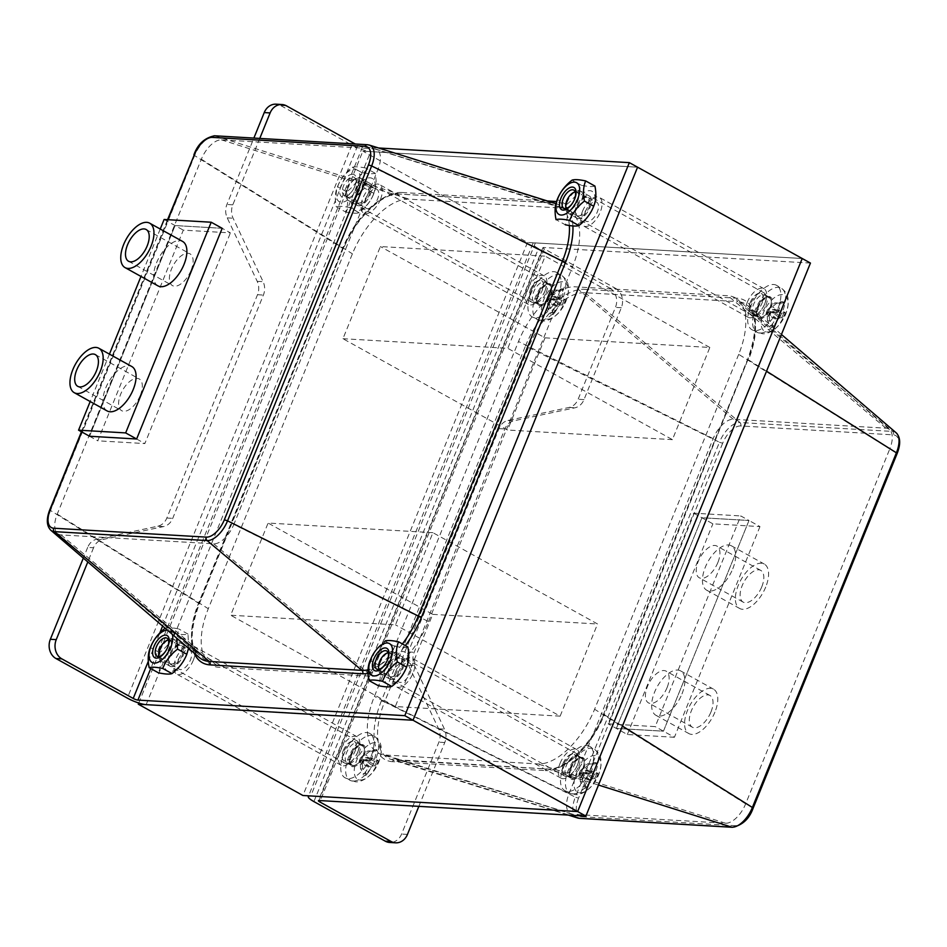 <?xml version="1.0" encoding="UTF-8"?>
<svg xmlns="http://www.w3.org/2000/svg" width="947" height="947" viewBox="0 0 947 947"><rect width="100%" height="100%" fill="white"/><g stroke="black" fill="none" stroke-linecap="round" stroke-linejoin="round"><path stroke-width="0.71" stroke-dasharray="4.74 3.55" d="M357.942 751.539A16.324 8.203 119 0 1 341.204 765.294A16.324 8.203 119 0 1 341.95 747.041A16.324 8.203 119 0 1 357.043 736.742A16.324 8.203 119 0 1 357.942 751.539M193.318 660.225A16.324 8.203 -61 0 0 192.407 645.44A16.324 8.203 -61 0 0 177.314 655.738A16.324 8.203 -61 0 0 176.568 673.992A16.324 8.203 -61 0 0 193.318 660.225M545.081 290.67A16.324 8.203 119 0 1 528.343 304.425A16.324 8.203 119 0 1 529.089 286.172A16.324 8.203 119 0 1 544.182 275.873A16.324 8.203 119 0 1 545.081 290.67M380.457 199.355A16.324 8.203 -61 0 0 379.546 184.57A16.324 8.203 -61 0 0 364.453 194.869A16.324 8.203 -61 0 0 363.707 213.122A16.324 8.203 -61 0 0 380.457 199.355M560.056 763.341A16.324 8.203 119 0 1 576.806 749.574A16.324 8.203 119 0 1 576.06 767.828A16.324 8.203 119 0 1 560.967 778.138A16.324 8.203 119 0 1 560.056 763.341M395.432 672.027A16.324 8.203 -61 0 0 396.343 686.824A16.324 8.203 -61 0 0 411.424 676.525A16.324 8.203 -61 0 0 412.182 658.272A16.324 8.203 -61 0 0 395.432 672.027M747.195 302.472A16.324 8.203 119 0 1 763.945 288.705A16.324 8.203 119 0 1 763.199 306.958A16.324 8.203 119 0 1 748.106 317.269A16.324 8.203 119 0 1 747.195 302.472M582.571 211.157A16.324 8.203 -61 0 0 583.482 225.954A16.324 8.203 -61 0 0 598.563 215.656A16.324 8.203 -61 0 0 599.321 197.402A16.324 8.203 -61 0 0 582.571 211.157M432.933 532.688L268.096 523.052L230.677 615.23L395.503 624.854L432.933 532.688L597.557 623.99L560.127 716.157L395.503 624.854M560.127 716.157L395.301 706.533L432.732 614.366L268.096 523.052M432.732 614.366L597.557 623.99M395.301 706.533L230.677 615.23M342.956 338.706L507.781 348.33L545.212 256.163L380.386 246.54L342.956 338.706L507.592 430.021L545.01 337.842L380.386 246.54M545.01 337.842L709.836 347.466L672.417 439.645L507.781 348.33M672.417 439.645L507.592 430.021M709.836 347.466L545.212 256.163M138.783 703.017L362.867 151.153L637.58 167.193L370.715 151.615A14.513 2.948 22.1 0 1 351.893 145.069L280.561 105.496A14.513 12.204 -86.7 0 0 276.05 104.182M418.846 806.359L444.77 742.519A14.513 12.204 93.3 0 0 444.474 729.131L414.478 665.67A14.513 12.204 -86.7 0 1 414.182 652.282L504.858 428.979A14.513 12.204 -86.7 0 1 513.913 420.788L574.947 407.802A14.513 12.204 93.3 0 0 584.015 399.61L621.327 307.716A14.513 12.204 93.3 0 0 615.704 288.456L609.809 288.113L538.476 248.552A14.513 2.948 22.1 0 1 532.877 243.545A14.513 2.948 22.1 0 1 535.351 242.917L802.216 258.507L527.503 242.456L362.867 151.153M527.503 242.456L302.933 795.504M609.809 288.113A14.513 12.204 -86.7 0 1 615.443 307.373L578.12 399.267A14.513 12.204 -86.7 0 1 569.064 407.459L508.03 420.444A14.513 12.204 93.3 0 0 498.962 428.636L408.287 651.938A14.513 12.204 93.3 0 0 408.595 665.327L438.591 728.788A14.513 12.204 -86.7 0 1 438.887 742.176L401.575 834.07A14.513 12.204 -86.7 0 1 389.75 842.475M810.443 263.065L543.578 247.487A3.634 0.734 -157.9 0 0 542.962 247.641A3.634 0.734 -157.9 0 0 544.359 248.895L615.704 288.456M693.666 513.179L712.878 523.833L759.968 526.579L748.994 520.495L663.445 731.179L616.355 728.432L701.905 517.749L748.994 520.495L701.905 517.749L616.355 728.432L663.445 731.179L748.994 520.495L740.767 515.926L655.217 726.609L608.116 723.863L693.666 513.179L740.767 515.926M759.968 526.579L674.418 737.263L655.217 726.609M674.418 737.263L627.328 734.517L608.116 723.863M563.003 763.507A10.89 5.469 119 0 1 574.166 754.333A10.89 5.469 119 0 1 573.669 766.502A10.89 5.469 119 0 1 563.607 773.368A10.89 5.469 119 0 1 563.003 763.507M571.23 768.076A10.89 5.469 -61 0 0 571.834 777.937A10.89 5.469 -61 0 0 581.896 771.071A10.89 5.469 -61 0 0 582.393 758.902A10.89 5.469 -61 0 0 571.23 768.076M530.391 289.806A10.89 5.469 119 0 1 541.566 280.632A10.89 5.469 119 0 1 541.068 292.801A10.89 5.469 119 0 1 531.007 299.666A10.89 5.469 119 0 1 530.391 289.806M538.63 294.375A10.89 5.469 -61 0 0 539.234 304.236A10.89 5.469 -61 0 0 549.296 297.37A10.89 5.469 -61 0 0 549.793 285.201A10.89 5.469 -61 0 0 538.63 294.375M343.228 750.675A10.89 5.469 119 0 1 354.403 741.501A10.89 5.469 119 0 1 353.894 753.67A10.89 5.469 119 0 1 343.844 760.536A10.89 5.469 119 0 1 343.228 750.675M351.467 755.244A10.89 5.469 -61 0 0 352.071 765.105A10.89 5.469 -61 0 0 362.133 758.239A10.89 5.469 -61 0 0 362.63 746.07A10.89 5.469 -61 0 0 351.467 755.244M750.166 302.638A10.89 5.469 119 0 1 761.329 293.463A10.89 5.469 119 0 1 760.832 305.632A10.89 5.469 119 0 1 750.77 312.51A10.89 5.469 119 0 1 750.166 302.638M758.393 307.207A10.89 5.469 -61 0 0 759.009 317.067A10.89 5.469 -61 0 0 769.059 310.202A10.89 5.469 -61 0 0 769.568 298.033A10.89 5.469 -61 0 0 758.393 307.207M738.707 354.356L594.598 709.256A62.431 31.358 119 0 1 537.837 763.921L385.157 755.008A62.431 31.358 119 0 1 380.848 754.226A62.431 31.358 119 0 1 374.396 696.4L518.506 341.5A62.431 31.358 119 0 1 575.267 286.834L727.947 295.748A62.431 31.358 119 0 1 737.867 299.643A62.431 31.358 119 0 1 738.707 354.356L889.766 448.961A22.124 11.115 -61 0 0 889.47 429.571A22.124 11.115 -61 0 0 885.954 428.186L733.274 419.272A22.124 11.115 -61 0 0 713.162 438.65L569.064 793.539A22.124 11.115 -61 0 0 571.349 814.029A22.124 11.115 -61 0 0 572.876 814.302L725.544 823.227A22.124 11.115 -61 0 0 745.656 803.849L889.766 448.961M259.762 138.428L232.808 204.824A14.513 12.204 93.3 0 0 233.104 218.212L263.1 281.673A14.513 12.204 -86.7 0 1 263.396 295.062L172.721 518.364A14.513 12.204 -86.7 0 1 163.665 526.556L102.631 539.541A14.513 12.204 93.3 0 0 93.564 547.733L87.68 547.39A14.513 12.204 -86.7 0 1 96.736 539.198L157.77 526.212A14.513 12.204 93.3 0 0 166.838 518.021L257.513 294.718A14.513 12.204 93.3 0 0 257.205 281.33L227.221 217.869A14.513 12.204 -86.7 0 1 226.913 204.481L253.879 138.084M378.599 147.992L362.488 147.045A3.634 0.734 22.1 0 1 357.777 145.412L355.255 144.003M93.564 547.733L87.799 561.938M87.68 547.39L83.324 558.103M222.178 228.31L175.088 225.564L89.539 436.247L175.088 225.564L222.178 228.31L230.405 232.879L183.316 230.133L97.766 440.817L144.867 443.563L230.405 232.879M136.628 438.994L144.867 443.563M164.115 219.479L183.316 230.133M89.539 436.247L97.766 440.817M585.506 211.335A10.89 5.469 -61 0 0 586.122 221.196A10.89 5.469 -61 0 0 596.172 214.33A10.89 5.469 -61 0 0 596.681 202.161A10.89 5.469 -61 0 0 585.506 211.335M577.279 206.766A10.89 5.469 119 0 1 588.442 197.592A10.89 5.469 119 0 1 587.945 209.761A10.89 5.469 119 0 1 577.883 216.626A10.89 5.469 119 0 1 577.279 206.766M178.628 659.372A10.89 5.469 -61 0 0 179.232 669.233A10.89 5.469 -61 0 0 189.293 662.367A10.89 5.469 -61 0 0 189.791 650.198A10.89 5.469 -61 0 0 178.628 659.372M170.401 654.803A10.89 5.469 119 0 1 181.564 645.629A10.89 5.469 119 0 1 181.066 657.798A10.89 5.469 119 0 1 171.005 664.664A10.89 5.469 119 0 1 170.401 654.803M365.743 198.503A10.89 5.469 -61 0 0 366.347 208.364A10.89 5.469 -61 0 0 376.409 201.498A10.89 5.469 -61 0 0 376.906 189.329A10.89 5.469 -61 0 0 365.743 198.503M357.504 193.934A10.89 5.469 119 0 1 368.679 184.76A10.89 5.469 119 0 1 368.182 196.929A10.89 5.469 119 0 1 358.12 203.794A10.89 5.469 119 0 1 357.504 193.934M398.391 672.204A10.89 5.469 -61 0 0 399.007 682.065A10.89 5.469 -61 0 0 409.068 675.199A10.89 5.469 -61 0 0 409.566 663.03A10.89 5.469 -61 0 0 398.391 672.204M390.164 667.635A10.89 5.469 119 0 1 401.327 658.461A10.89 5.469 119 0 1 400.83 670.63A10.89 5.469 119 0 1 390.768 677.507A10.89 5.469 119 0 1 390.164 667.635M428.494 621.575L572.604 266.687A62.431 31.358 -61 0 0 566.152 208.849A62.431 31.358 -61 0 0 561.843 208.08L409.163 199.154A62.431 31.358 -61 0 0 352.402 253.82L208.293 608.72A62.431 31.358 -61 0 0 209.133 663.433A62.431 31.358 -61 0 0 219.053 667.327L371.733 676.241A62.431 31.358 -61 0 0 428.494 621.575L233.838 524.437A22.124 11.115 119 0 1 213.726 543.803L61.046 534.889A22.124 11.115 119 0 1 57.53 533.504A22.124 11.115 119 0 1 57.234 514.114L201.344 159.226A22.124 11.115 119 0 1 221.456 139.86L374.124 148.774A22.124 11.115 119 0 1 375.651 149.046A22.124 11.115 119 0 1 377.936 169.537L233.838 524.437M667.09 687.581A18.147 9.115 119 0 1 648.47 702.875A18.147 9.115 119 0 1 649.311 682.586A18.147 9.115 119 0 1 666.072 671.139A18.147 9.115 119 0 1 667.09 687.581M710.984 711.931A18.147 9.115 -61 0 0 709.978 695.489A18.147 9.115 -61 0 0 693.204 706.936A18.147 9.115 -61 0 0 692.375 727.225A18.147 9.115 -61 0 0 710.984 711.931M717.885 562.494A18.147 9.115 119 0 1 699.277 577.777A18.147 9.115 119 0 1 700.105 557.499A18.147 9.115 119 0 1 716.867 546.052A18.147 9.115 119 0 1 717.885 562.494M761.779 586.832A18.147 9.115 -61 0 0 760.772 570.402A18.147 9.115 -61 0 0 743.999 581.849A18.147 9.115 -61 0 0 743.17 602.126A18.147 9.115 -61 0 0 761.779 586.832M765.709 587.069A25.403 12.761 119 0 1 739.654 608.471A25.403 12.761 119 0 1 740.814 580.073A25.403 12.761 119 0 1 764.288 564.057A25.403 12.761 119 0 1 765.709 587.069M732.777 568.804A25.403 12.761 -61 0 0 731.368 545.792A25.403 12.761 -61 0 0 707.894 561.82A25.403 12.761 -61 0 0 706.722 590.218A25.403 12.761 -61 0 0 732.777 568.804M714.914 712.156A25.403 12.761 119 0 1 688.86 733.57A25.403 12.761 119 0 1 690.02 705.172A25.403 12.761 119 0 1 713.493 689.144A25.403 12.761 119 0 1 714.914 712.156M681.982 693.902A25.403 12.761 -61 0 0 680.573 670.878A25.403 12.761 -61 0 0 657.1 686.906A25.403 12.761 -61 0 0 655.928 715.305A25.403 12.761 -61 0 0 681.982 693.902M627.328 734.517L712.878 523.833M191.069 270.309A18.147 9.115 -61 0 0 190.051 253.867A18.147 9.115 -61 0 0 173.289 265.314A18.147 9.115 -61 0 0 172.461 285.603A18.147 9.115 -61 0 0 191.069 270.309M140.274 395.396A18.147 9.115 -61 0 0 139.256 378.966A18.147 9.115 -61 0 0 122.494 390.413A18.147 9.115 -61 0 0 121.666 410.69A18.147 9.115 -61 0 0 140.274 395.396M107.165 410.951A25.403 12.761 119 0 1 108.325 382.552A25.403 12.761 119 0 1 131.799 366.525M157.96 285.864A25.403 12.761 119 0 1 159.12 257.454A25.403 12.761 119 0 1 182.605 241.438M160.232 229.032L140.985 276.441M109.438 354.119L90.19 401.528M388.152 652.814A10.026 5.043 119 0 1 389.454 664.344A10.026 5.043 119 0 1 378.978 669.316M380.197 662.616A12.702 6.38 -61 0 0 378.812 670.263A12.702 6.38 -61 0 0 380.907 674.122A12.702 6.38 -61 0 0 393.94 663.421A12.702 6.38 -61 0 0 393.23 651.903A12.702 6.38 -61 0 0 388.85 652.175A12.702 6.38 -61 0 0 380.197 662.616M577.398 765.164A12.702 6.38 -61 0 0 577.919 754.83A12.702 6.38 -61 0 0 576.687 753.658A12.702 6.38 -61 0 0 564.957 761.672A12.702 6.38 -61 0 0 564.376 775.877A12.702 6.38 -61 0 0 566.01 776.291A12.702 6.38 -61 0 0 577.398 765.164M583.435 772.267L583.139 772.361A43.515 4.995 -160.7 0 0 589.78 773.817L591.402 772.267A43.515 34.033 91.9 0 0 593.189 762.678L592.266 763.767L593.414 763.59A12.678 6.369 -61 0 0 592.266 763.767L587.4 763.909A9.896 4.972 -61 0 1 588.276 763.767L593.414 763.59A12.678 6.369 -61 0 1 595.154 763.933L596.219 762.856A43.515 38.744 -84.7 0 1 594.089 772.421L594.396 774.09A43.515 8.772 -163.8 0 0 598.125 773.237L590.94 771.201A9.896 4.972 -61 0 1 590.301 773.072A9.896 4.972 -61 0 1 589.425 774.918L584.571 773.083L582.038 775.534L582.476 781.606L586.027 786.412L586.015 788.011A14.146 7.103 119 0 1 582.973 787.833A43.515 34.944 101.1 0 0 588.253 780.008L587.945 778.339A43.515 12.571 25 0 1 581.067 777.451L581.067 777.451A14.146 7.103 119 0 1 583.139 772.361L580.452 770.586A9.896 4.972 -61 0 0 578.948 774.315L581.458 777.132A12.678 6.369 -61 0 1 583.435 772.267M593.189 762.678A14.146 7.103 119 0 1 596.219 762.856M595.154 763.933L589.614 764.028A9.896 4.972 -61 0 0 588.276 763.767M589.425 774.918L596.065 778.327A43.515 8.807 28 0 1 592.562 778.612L590.952 780.162A43.515 37.844 -96 0 1 586.015 788.011M582.476 781.606A9.896 4.972 -61 0 1 580.262 781.476L583.139 786.247L582.973 787.833M579.884 792.84A20.597 10.346 -61 0 0 600.907 765.377A20.597 10.346 -61 0 0 581.624 764.253A20.597 10.346 -61 0 0 579.884 792.84M580.262 781.476L580.038 772.728L588.265 778.446L579.907 772.811L578.948 774.315M589.614 764.028L585.21 767.697L585.128 770.16L594.219 774.066L585.696 770.325L590.94 771.201M590.857 769.224A25.403 12.761 -61 0 0 589.661 746.343A25.403 12.761 -61 0 0 565.963 762.228A25.403 12.761 -61 0 0 565.028 790.757A25.403 12.761 -61 0 0 590.857 769.224M580.452 770.586L587.4 763.909M578.783 766.253A11.518 5.789 -61 0 0 579.256 756.866A11.518 5.789 -61 0 0 578.144 755.813A11.518 5.789 -61 0 0 567.49 763.081A11.518 5.789 -61 0 0 566.969 775.96A11.518 5.789 -61 0 0 568.449 776.351A11.518 5.789 -61 0 0 578.783 766.253M575.267 191.957A10.026 5.043 119 0 1 576.628 203.463A10.026 5.043 119 0 1 566.14 208.435M567.371 201.747A12.702 6.38 -61 0 0 565.986 209.394A12.702 6.38 -61 0 0 568.07 213.253A12.702 6.38 -61 0 0 581.103 202.551A12.702 6.38 -61 0 0 580.393 191.045A12.702 6.38 -61 0 0 576.013 191.306A12.702 6.38 -61 0 0 567.371 201.747M764.56 304.295A12.702 6.38 -61 0 0 765.081 293.961A12.702 6.38 -61 0 0 763.862 292.789A12.702 6.38 -61 0 0 752.119 300.803A12.702 6.38 -61 0 0 751.539 315.008A12.702 6.38 -61 0 0 753.173 315.422A12.702 6.38 -61 0 0 764.56 304.295M770.598 311.397L770.302 311.492A43.515 4.995 -160.7 0 0 776.942 312.948L778.564 311.397A43.515 34.033 91.9 0 0 780.352 301.809L779.428 302.898L780.577 302.72A12.678 6.369 -61 0 0 779.428 302.898L774.563 303.04A9.896 4.972 -61 0 1 775.439 302.898L780.577 302.72A12.678 6.369 -61 0 1 782.317 303.064L783.394 301.986A43.515 38.744 -84.7 0 1 781.251 311.551L781.559 313.22A43.515 8.772 -163.8 0 0 785.3 312.368L778.103 310.332A9.896 4.972 -61 0 1 777.463 312.202A9.896 4.972 -61 0 1 776.587 314.061L771.734 312.226L769.201 314.664L769.651 320.737L773.19 325.543L773.178 327.141A14.146 7.103 119 0 1 770.136 326.964A43.515 34.944 101.1 0 0 775.415 319.139L775.108 317.47A43.515 12.571 25 0 1 768.23 316.582L768.23 316.582A14.146 7.103 119 0 1 770.302 311.492L767.626 309.728A9.896 4.972 -61 0 0 766.111 313.445L768.621 316.262A12.678 6.369 -61 0 1 770.598 311.397M780.352 301.809A14.146 7.103 119 0 1 783.394 301.986M782.317 303.064L776.777 303.17A9.896 4.972 -61 0 0 775.439 302.898M776.587 314.061L783.228 317.458A43.515 8.807 28 0 1 779.724 317.742L778.114 319.293A43.515 37.844 -96 0 1 773.178 327.141M769.651 320.737A9.896 4.972 -61 0 1 767.425 320.619L770.302 325.377L770.136 326.964M767.046 331.983A20.597 10.346 -61 0 0 788.07 304.52A20.597 10.346 -61 0 0 768.786 303.383A20.597 10.346 -61 0 0 767.046 331.983M767.425 320.619L767.2 311.859L775.427 317.576L767.07 311.954L766.111 313.445M776.777 303.17L772.385 306.84L772.29 309.29L781.382 313.197L772.859 309.456L778.103 310.332M778.02 308.355A25.403 12.761 -61 0 0 776.824 285.473A25.403 12.761 -61 0 0 753.125 301.359A25.403 12.761 -61 0 0 752.19 329.887A25.403 12.761 -61 0 0 778.02 308.355M767.626 309.728L774.563 303.04M765.945 305.384A11.518 5.789 -61 0 0 766.419 295.997A11.518 5.789 -61 0 0 765.306 294.943A11.518 5.789 -61 0 0 754.652 302.211A11.518 5.789 -61 0 0 754.132 315.091A11.518 5.789 -61 0 0 755.611 315.481A11.518 5.789 -61 0 0 765.945 305.384M168.377 639.983A10.026 5.043 119 0 1 169.679 651.512A10.026 5.043 119 0 1 159.214 656.484M160.434 649.784A12.702 6.38 -61 0 0 159.049 657.431A12.702 6.38 -61 0 0 161.144 661.29A12.702 6.38 -61 0 0 174.165 650.577A12.702 6.38 -61 0 0 173.467 639.071A12.702 6.38 -61 0 0 169.075 639.343A12.702 6.38 -61 0 0 160.434 649.784M357.635 752.332A12.702 6.38 -61 0 0 358.144 741.986A12.702 6.38 -61 0 0 356.924 740.826A12.702 6.38 -61 0 0 345.182 748.84A12.702 6.38 -61 0 0 344.601 763.033A12.702 6.38 -61 0 0 346.235 763.46A12.702 6.38 -61 0 0 357.635 752.332M363.66 759.435L363.364 759.53A43.515 4.995 -160.7 0 0 370.017 760.986L371.626 759.435A43.515 34.033 91.9 0 0 373.426 749.846L372.491 750.935L373.651 750.758A12.678 6.369 -61 0 0 372.491 750.935L367.637 751.066A9.896 4.972 -61 0 1 368.513 750.935L373.651 750.758A12.678 6.369 -61 0 1 375.391 751.101L376.456 750.024A43.515 38.744 -84.7 0 1 374.325 759.589L374.633 761.258A43.515 8.772 -163.8 0 0 378.362 760.405L371.165 758.369A9.896 4.972 -61 0 1 370.526 760.24A9.896 4.972 -61 0 1 369.65 762.086L364.808 760.252L362.263 762.702L362.713 768.775L366.264 773.581L366.24 775.179A14.146 7.103 119 0 1 363.21 775.001A43.515 34.944 101.1 0 0 368.49 767.177L368.182 765.507A43.515 12.571 25 0 1 361.304 764.62L361.304 764.62A14.146 7.103 119 0 1 363.364 759.53L360.689 757.754A9.896 4.972 -61 0 0 359.173 761.483L361.695 764.288A12.678 6.369 -61 0 1 363.66 759.435M373.426 749.846A14.146 7.103 119 0 1 376.456 750.024M375.391 751.101L369.851 751.196A9.896 4.972 -61 0 0 368.513 750.935M369.65 762.086L376.29 765.496A43.515 8.807 28 0 1 372.798 765.78L371.177 767.33A43.515 37.844 -96 0 1 366.24 775.179M362.713 768.775A9.896 4.972 -61 0 1 360.499 768.644L363.364 773.415L363.21 775.001M360.109 780.008A20.597 10.346 -61 0 0 381.144 752.545A20.597 10.346 -61 0 0 361.849 751.421A20.597 10.346 -61 0 0 360.109 780.008M360.499 768.644L360.274 759.896L368.49 765.614L360.132 759.979L359.173 761.483M369.851 751.196L365.447 754.866L365.353 757.328L374.456 761.234L365.933 757.493L371.165 758.369M371.082 756.393A25.403 12.761 -61 0 0 369.886 733.499A25.403 12.761 -61 0 0 346.188 749.397A25.403 12.761 -61 0 0 345.264 777.913A25.403 12.761 -61 0 0 371.082 756.393M360.689 757.754L367.637 751.066M359.02 753.421A11.518 5.789 -61 0 0 359.481 744.034A11.518 5.789 -61 0 0 358.368 742.981A11.518 5.789 -61 0 0 347.727 750.249A11.518 5.789 -61 0 0 347.194 763.128A11.518 5.789 -61 0 0 348.674 763.507A11.518 5.789 -61 0 0 359.02 753.421M347.028 187.873A10.026 5.043 119 0 1 353.847 179.634A10.026 5.043 119 0 1 358.972 184.168A10.026 5.043 119 0 1 352.485 195.863A10.026 5.043 119 0 1 345.927 193.91A10.026 5.043 119 0 1 347.028 187.873M347.596 188.915A12.702 6.38 -61 0 0 346.211 196.562A12.702 6.38 -61 0 0 348.307 200.421A12.702 6.38 -61 0 0 361.34 189.72A12.702 6.38 -61 0 0 360.629 178.214A12.702 6.38 -61 0 0 356.238 178.474A12.702 6.38 -61 0 0 347.596 188.915M544.797 291.463A12.702 6.38 -61 0 0 545.306 281.129A12.702 6.38 -61 0 0 544.087 279.957A12.702 6.38 -61 0 0 532.356 287.971A12.702 6.38 -61 0 0 531.764 302.176A12.702 6.38 -61 0 0 533.41 302.59A12.702 6.38 -61 0 0 544.797 291.463M550.834 298.565L550.538 298.66A43.515 4.995 -160.7 0 0 557.179 300.116L558.789 298.565A43.515 34.033 91.9 0 0 560.588 288.977L559.653 290.066L560.813 289.889A12.678 6.369 -61 0 0 559.653 290.066L554.8 290.208A9.896 4.972 -61 0 1 555.676 290.066L560.813 289.889A12.678 6.369 -61 0 1 562.554 290.232L563.619 289.155A43.515 38.744 -84.7 0 1 561.488 298.719L561.796 300.388A43.515 8.772 -163.8 0 0 565.525 299.536L558.328 297.5A9.896 4.972 -61 0 1 557.688 299.37A9.896 4.972 -61 0 1 556.824 301.217L551.971 299.394L549.426 301.833L549.876 307.905L553.427 312.711L553.403 314.309A14.146 7.103 119 0 1 550.373 314.132A43.515 34.944 101.1 0 0 555.652 306.307L555.344 304.638A43.515 12.571 25 0 1 548.467 303.75L548.467 303.75A14.146 7.103 119 0 1 550.538 298.66L547.851 296.896A9.896 4.972 -61 0 0 546.348 300.613L548.858 303.431A12.678 6.369 -61 0 1 550.834 298.565M560.588 288.977A14.146 7.103 119 0 1 563.619 289.155M562.554 290.232L557.014 290.338A9.896 4.972 -61 0 0 555.676 290.066M556.824 301.217L563.453 304.626A43.515 8.807 28 0 1 559.961 304.91L558.339 306.461A43.515 37.844 -96 0 1 553.403 314.309M549.876 307.905A9.896 4.972 -61 0 1 547.662 307.775L550.527 312.546L550.373 314.132M547.283 319.139A20.597 10.346 -61 0 0 568.307 291.676A20.597 10.346 -61 0 0 549.011 290.551A20.597 10.346 -61 0 0 547.283 319.139M547.662 307.775L547.437 299.027L555.664 304.745L547.295 299.122L546.348 300.613M557.014 290.338L552.61 293.996L552.515 296.458L561.618 300.365L553.095 296.624L558.328 297.5M558.245 295.523A25.403 12.761 -61 0 0 557.061 272.641A25.403 12.761 -61 0 0 533.362 288.527A25.403 12.761 -61 0 0 532.427 317.056A25.403 12.761 -61 0 0 558.245 295.523M547.851 296.896L554.8 290.208M546.182 292.552A11.518 5.789 -61 0 0 546.644 283.165A11.518 5.789 -61 0 0 545.531 282.111A11.518 5.789 -61 0 0 534.889 289.38A11.518 5.789 -61 0 0 534.357 302.259A11.518 5.789 -61 0 0 535.848 302.649A11.518 5.789 -61 0 0 546.182 292.552M578.321 215.928A10.346 5.197 -61 0 0 587.235 207.973A10.346 5.197 -61 0 0 587.152 197.497A10.346 5.197 -61 0 0 577.599 204.019A10.346 5.197 -61 0 0 577.125 215.585A10.346 5.197 -61 0 0 578.321 215.928M578.487 218.627A12.702 6.38 119 0 1 579.552 201.001A12.702 6.38 119 0 1 591.449 201.699A12.702 6.38 119 0 1 578.487 218.627M592.976 207.689A18.147 9.115 119 0 1 572.473 221.077A18.147 9.115 119 0 1 584.05 192.572A18.147 9.115 119 0 1 592.976 207.689M594.929 186.062C592.372 186.902 587.85 186.63 581.328 185.269C578.38 192.821 573.432 199.272 566.519 204.623C568.093 212.436 567.679 219.159 565.288 224.77L556.031 219.645M566.519 204.623L557.262 199.486M581.328 185.269L572.083 180.131M358.558 203.096A10.346 5.197 -61 0 0 367.472 195.141A10.346 5.197 -61 0 0 367.389 184.665A10.346 5.197 -61 0 0 357.824 191.187A10.346 5.197 -61 0 0 357.35 202.753A10.346 5.197 -61 0 0 358.558 203.096M358.724 205.795A12.702 6.38 119 0 1 359.789 188.169A12.702 6.38 119 0 1 371.686 188.867A12.702 6.38 119 0 1 358.724 205.795M345.253 195.709A10.346 5.197 119 0 1 344.045 195.366A10.346 5.197 119 0 1 343.962 184.89A10.346 5.197 119 0 1 352.864 176.947A10.346 5.197 119 0 1 354.071 177.29A10.346 5.197 119 0 1 354.166 187.766A10.346 5.197 119 0 1 345.253 195.709M373.213 194.857A18.147 9.115 119 0 1 352.698 208.245A18.147 9.115 119 0 1 364.275 179.741A18.147 9.115 119 0 1 373.213 194.857M352.71 174.236A12.702 6.38 -61 0 0 339.748 191.176A12.702 6.38 -61 0 0 351.633 191.862A12.702 6.38 -61 0 0 352.71 174.236M357.848 186.334A18.147 9.115 -61 0 0 348.91 171.218A18.147 9.115 -61 0 0 337.333 199.722A18.147 9.115 -61 0 0 357.848 186.334M345.525 211.939C352.035 213.3 356.569 213.572 359.114 212.732C366.039 207.381 370.975 200.93 373.935 193.377C376.326 187.766 376.728 181.043 375.154 173.23C372.609 174.07 368.075 173.798 361.565 172.437C358.605 179.989 353.669 186.441 346.744 191.791C348.318 199.604 347.916 206.328 345.525 211.939L336.268 206.801C334.693 198.988 335.096 192.277 337.487 186.654C340.447 179.101 345.383 172.65 352.308 167.299C354.853 166.471 359.387 166.731 365.897 168.093C363.518 173.715 363.103 180.427 364.678 188.24C357.765 193.602 352.817 200.054 349.857 207.594C343.347 206.233 338.813 205.973 336.268 206.801M346.744 191.791L337.487 186.654M361.565 172.437L352.308 167.299M375.154 173.23L365.897 168.093M359.114 212.732L349.857 207.594M373.935 193.377L364.678 188.24M391.218 676.797A10.346 5.197 -61 0 0 400.119 668.842A10.346 5.197 -61 0 0 400.036 658.366A10.346 5.197 -61 0 0 390.484 664.889A10.346 5.197 -61 0 0 390.01 676.454A10.346 5.197 -61 0 0 391.218 676.797M391.371 679.508A12.702 6.38 119 0 1 392.449 661.87A12.702 6.38 119 0 1 404.333 662.569A12.702 6.38 119 0 1 391.371 679.508M405.861 668.558A18.147 9.115 119 0 1 385.358 681.947A18.147 9.115 119 0 1 396.935 653.442A18.147 9.115 119 0 1 405.861 668.558M407.814 646.931C405.269 647.772 400.735 647.499 394.224 646.138C391.265 653.69 386.317 660.142 379.404 665.492C380.978 673.305 380.564 680.029 378.184 685.64M379.404 665.492L370.147 660.355C373.106 652.814 378.042 646.363 384.967 641.001L394.224 646.138M171.443 663.965A10.346 5.197 -61 0 0 180.356 656.011A10.346 5.197 -61 0 0 180.273 645.534A10.346 5.197 -61 0 0 170.709 652.057A10.346 5.197 -61 0 0 170.235 663.622A10.346 5.197 -61 0 0 171.443 663.965M171.608 666.664A12.702 6.38 119 0 1 172.674 649.038A12.702 6.38 119 0 1 184.57 649.737A12.702 6.38 119 0 1 171.608 666.664M186.097 655.726A18.147 9.115 119 0 1 165.583 669.115A18.147 9.115 119 0 1 177.16 640.61A18.147 9.115 119 0 1 186.097 655.726M172.342 634.407A18.147 9.115 -61 0 0 167.394 630.157M188.524 648.269L188.051 634.099C185.494 634.94 180.96 634.668 174.449 633.306C171.49 640.859 166.554 647.31 159.629 652.661C161.203 660.473 160.801 667.197 158.409 672.808M165.133 628.216L165.192 628.169C167.749 627.34 172.271 627.601 178.794 628.962L176.71 638.148M159.629 652.661L150.372 647.523M174.449 633.306L165.192 628.169M188.051 634.099L178.794 628.962M621.327 307.716L615.443 307.373M407.459 834.425L401.575 834.07M438.591 728.788L444.474 729.131M444.77 742.519L438.887 742.176M408.595 665.327L414.478 665.67M408.287 651.938L414.182 652.282M498.962 428.636L504.858 428.979M508.03 420.444L513.913 420.788M569.064 407.459L574.947 407.802M584.015 399.61L578.12 399.267M313.907 801.588L538.476 248.552M535.351 242.917L310.782 795.965M544.359 248.895L320.335 800.606M319.009 800.523L543.578 247.487M745.656 803.849L594.598 709.256M725.544 823.227L537.837 763.921M572.876 814.302L385.157 755.008M569.064 793.539L374.396 696.4M713.162 438.65L518.506 341.5M733.274 419.272L575.267 286.834M885.954 428.186L727.947 295.748M766.537 371.2L748.45 359.872A62.029 31.156 -61 0 0 747.621 305.502A62.029 31.156 -61 0 0 737.749 301.643L892.607 431.43A2.77 2.32 -86.7 0 1 893.329 434.862L740.649 425.949A2.77 2.32 93.3 0 0 739.927 422.516L892.607 431.43A22.527 11.317 119 0 1 896.193 432.838M897.211 453.329L896.738 453.447A19.804 9.944 -61 0 0 893.329 434.862M740.649 425.949A19.804 9.944 -61 0 0 722.656 443.279L719.448 442.237A22.527 11.317 119 0 1 739.927 422.516L585.08 292.73A2.77 2.32 -86.7 0 1 584.346 289.297L737.026 298.21A64.751 32.518 119 0 1 748.189 358.996L603.606 714.014L604.34 714.76L748.189 358.996M753.102 808.229L896.738 453.447M722.656 443.279L578.546 798.179L575.35 797.137L719.448 442.237L525.49 345.986A64.751 32.518 119 0 1 584.346 289.297M732.386 827.287A2.77 2.32 93.3 0 0 734.635 825.677A19.804 9.944 -61 0 0 752.64 808.347M578.546 798.179A19.804 9.944 -61 0 0 581.955 816.764A2.77 2.32 -86.7 0 1 579.706 818.362M577.67 817.995A22.527 11.317 119 0 1 575.35 797.137L384.577 701.928A62.029 31.156 -61 0 0 390.981 759.387A62.029 31.156 -61 0 0 395.266 760.157L547.946 769.071A62.029 31.156 -61 0 0 604.34 714.76L622.428 726.089M581.955 816.764L734.635 825.677M598.492 785.039L547.946 769.071A2.77 2.32 -86.7 0 0 545.212 770.586L392.543 761.672A2.77 2.32 -86.7 0 1 395.266 760.157L569.301 815.142M737.026 298.21A2.77 2.32 -86.7 0 0 737.749 301.643L585.08 292.73A62.029 31.156 -61 0 0 528.686 347.04L384.577 701.928L381.381 700.887L525.49 345.986M604.079 713.896A64.751 32.518 119 0 1 545.212 770.586M392.543 761.672A64.751 32.518 119 0 1 381.381 700.887M286.444 105.839L280.561 105.496M227.221 217.869L233.104 218.212M232.808 204.824L226.913 204.481M257.205 281.33L263.1 281.673M257.513 294.718L263.396 295.062M166.838 518.021L172.721 518.364M157.77 526.212L163.665 526.556M96.736 539.198L102.631 539.541M351.893 145.069L127.324 698.105M146.158 704.651L370.715 151.615M148.324 661.255L159.771 633.058M162.612 626.062L357.777 145.412M362.488 147.045L150.727 668.546M377.936 169.537L572.604 266.687M374.124 148.774L561.843 208.08M221.456 139.86L409.163 199.154M201.344 159.226L352.402 253.82M57.234 514.114L208.293 608.72M61.046 534.889L219.053 667.327M213.726 543.803L371.733 676.241M49.789 509.746L50.511 510.504A22.527 11.317 -61 0 0 50.807 530.237M193.898 154.846L194.62 155.604L50.511 510.504L198.55 603.203L198.811 604.079A64.751 32.518 -61 0 0 194.242 653.17M81.797 431.95L167.986 219.704M369.33 145.08A22.527 11.317 -61 0 0 367.767 144.796L215.099 135.883A22.527 11.317 -61 0 0 194.62 155.604L342.66 248.315A62.029 31.156 119 0 1 399.054 194.005L551.734 202.918A62.029 31.156 119 0 1 556.019 203.688A62.029 31.156 119 0 1 569.348 225.504M214.614 135.788A2.77 2.32 -86.7 0 1 215.099 135.883L399.054 194.005A2.77 2.32 -86.7 0 0 399.527 194.088L552.208 203.001A2.77 2.32 -86.7 0 1 551.734 202.918L367.767 144.796M402.392 643.924A62.029 31.156 119 0 1 368.052 669.849M572.899 225.942A64.751 32.518 -61 0 0 556.505 201.628M553.202 202.8A2.77 2.32 -86.7 0 1 552.208 203.001L555.936 203.664M368.052 673.447A64.751 32.518 -61 0 0 405.363 645.57M547.449 200.989L401.788 192.49A2.77 2.32 -86.7 0 1 399.527 194.088C383.464 191.969 355.161 218.319 343.394 249.061L342.66 248.315L198.55 603.203A62.029 31.156 119 0 0 199.379 657.573C189.838 648.15 189.802 630.288 199.284 603.961L342.921 249.179L198.811 604.079M401.788 192.49A64.751 32.518 -61 0 0 342.921 249.179M594.858 777.913A12.678 6.369 -61 0 0 596.835 773.048M598.125 773.237A14.146 7.103 119 0 1 596.065 778.327M583.139 786.247A12.678 6.369 -61 0 0 586.027 786.412M572.627 793.917A25.178 12.642 119 0 1 569.916 793.207A25.178 12.642 119 0 1 570.84 764.939A25.178 12.642 119 0 1 594.337 749.184A25.178 12.642 119 0 1 595.509 771.864A25.178 12.642 119 0 1 572.627 793.917M591.402 772.267L583.565 767.603M594.089 772.421L585.21 767.697M592.562 778.612L584.571 773.083M590.952 780.162L582.038 775.534M589.78 773.817L581.032 770.053M588.253 780.008L580.381 775.439M572.604 779.535A12.252 6.156 -61 0 0 585.104 763.199A12.252 6.156 -61 0 0 573.633 762.524A12.252 6.156 -61 0 0 572.604 779.535M572.319 778.564A11.518 5.789 -61 0 0 582.796 768.479A11.518 5.789 -61 0 0 582.156 758.038A11.518 5.789 -61 0 0 571.514 765.306A11.518 5.789 -61 0 0 570.982 778.185A11.518 5.789 -61 0 0 572.319 778.564M782.021 317.044A12.678 6.369 -61 0 0 783.998 312.179M785.3 312.368A14.146 7.103 119 0 1 783.228 317.458M770.302 325.377A12.678 6.369 -61 0 0 773.19 325.543M759.79 333.048A25.178 12.642 119 0 1 757.079 332.338A25.178 12.642 119 0 1 758.002 304.07A25.178 12.642 119 0 1 781.5 288.314A25.178 12.642 119 0 1 782.684 310.995A25.178 12.642 119 0 1 759.79 333.048M778.564 311.397L770.728 306.733M781.251 311.551L772.385 306.84M779.724 317.742L771.734 312.226M778.114 319.293L769.201 314.664M776.942 312.948L768.195 309.184M775.415 319.139L767.555 314.57M759.766 318.666A12.252 6.156 -61 0 0 772.279 302.33A12.252 6.156 -61 0 0 760.808 301.667A12.252 6.156 -61 0 0 759.766 318.666M759.494 317.695A11.518 5.789 -61 0 0 769.97 307.609A11.518 5.789 -61 0 0 769.319 297.169A11.518 5.789 -61 0 0 758.677 304.437A11.518 5.789 -61 0 0 758.145 317.328A11.518 5.789 -61 0 0 759.494 317.695M375.095 765.081A12.678 6.369 -61 0 0 377.06 760.216M378.362 760.405A14.146 7.103 119 0 1 376.29 765.496M363.364 773.415A12.678 6.369 -61 0 0 366.264 773.581M352.852 781.074A25.178 12.642 119 0 1 350.141 780.375A25.178 12.642 119 0 1 351.065 752.107A25.178 12.642 119 0 1 374.562 736.352A25.178 12.642 119 0 1 375.746 759.032A25.178 12.642 119 0 1 352.852 781.074M371.626 759.435L363.802 754.771M374.325 759.589L365.447 754.866M372.798 765.78L364.808 760.252M371.177 767.33L362.263 762.702M370.017 760.986L361.257 757.221M368.49 767.177L360.618 762.607M352.84 766.691A12.252 6.156 -61 0 0 365.341 750.367A12.252 6.156 -61 0 0 353.87 749.693A12.252 6.156 -61 0 0 352.84 766.691M352.556 765.732A11.518 5.789 -61 0 0 363.032 755.647A11.518 5.789 -61 0 0 362.393 745.206A11.518 5.789 -61 0 0 351.739 752.474A11.518 5.789 -61 0 0 351.207 765.354A11.518 5.789 -61 0 0 352.556 765.732M562.258 304.212A12.678 6.369 -61 0 0 564.223 299.347M565.525 299.536A14.146 7.103 119 0 1 563.453 304.626M550.527 312.546A12.678 6.369 -61 0 0 553.427 312.711M540.015 320.216A25.178 12.642 119 0 1 537.304 319.506A25.178 12.642 119 0 1 538.239 291.238A25.178 12.642 119 0 1 561.725 275.482A25.178 12.642 119 0 1 562.909 298.163A25.178 12.642 119 0 1 540.015 320.216M558.789 298.565L550.965 293.901M561.488 298.719L552.61 293.996M559.961 304.91L551.971 299.394M558.339 306.461L549.426 301.833M557.179 300.116L548.42 296.352M555.652 306.307L547.78 301.738M540.003 305.834A12.252 6.156 -61 0 0 552.503 289.498A12.252 6.156 -61 0 0 541.033 288.823A12.252 6.156 -61 0 0 540.003 305.834M539.719 304.863A11.518 5.789 -61 0 0 550.195 294.777A11.518 5.789 -61 0 0 549.556 284.337A11.518 5.789 -61 0 0 538.902 291.605A11.518 5.789 -61 0 0 538.381 304.484A11.518 5.789 -61 0 0 539.719 304.863M357.043 736.742L192.407 645.44M341.204 765.294L176.568 673.992M544.182 275.873L379.546 184.57M528.343 304.425L363.707 213.122M576.806 749.574L412.182 658.272M560.967 778.138L396.343 686.824M763.945 288.705L599.321 197.402M748.106 317.269L583.482 225.954M532.877 243.545L308.615 795.835M542.962 247.641L318.393 800.688M582.393 758.902L574.166 754.333M571.834 777.937L563.607 773.368M549.793 285.201L541.566 280.632M539.234 304.236L531.007 299.666M362.63 746.07L354.403 741.501M352.071 765.105L343.844 760.536M769.568 298.033L761.329 293.463M759.009 317.067L750.77 312.51M571.349 814.029L380.848 754.226M889.47 429.571L737.867 299.643M781.441 334.492L747.621 305.502C757.162 314.925 757.198 332.788 747.716 359.114L603.606 714.014C591.839 744.756 563.536 771.107 547.473 768.988L390.981 759.387L568.401 815.095M577.883 216.626L586.122 221.196M588.442 197.592L596.681 202.161M171.005 664.664L179.232 669.233M181.564 645.629L189.791 650.198M358.12 203.794L366.347 208.364M368.679 184.76L376.906 189.329M390.768 677.507L399.007 682.065M401.327 658.461L409.566 663.03M375.651 149.046L566.152 208.849M57.53 533.504L209.133 663.433M81.454 431.761L167.572 219.68M709.978 695.489L666.072 671.139M692.375 727.225L648.47 702.875M760.772 570.402L716.867 546.052M743.17 602.126L699.277 577.777M706.722 590.218L739.654 608.471M731.368 545.792L764.288 564.057M655.928 715.305L688.86 733.57M680.573 670.878L713.493 689.144M128.555 261.254L172.461 285.603M146.158 229.517L190.051 253.867M77.761 386.34L121.666 410.69M95.363 354.616L139.256 378.966M378.528 667.611L378.812 670.263M386.447 653.335L388.85 652.175M576.687 753.658L393.23 651.903M564.376 775.877L380.907 674.122M583.589 772.409L581.565 777.369M565.028 790.757L575.089 794.58C578.25 795.101 582.322 793.657 587.318 790.236L591.863 785.892L599.049 773.711L601.014 765.567L600.86 759.34C600.741 759.163 600.729 753.942 594.337 749.184L589.661 746.343M578.144 755.813L582.156 758.038L579.055 758.109C578.759 756.712 569.36 765.91 569.348 772.882C569.774 777.274 570.319 779.038 570.982 778.185L566.969 775.96M579.256 756.866L577.919 754.83M568.449 776.351L566.01 776.291M565.702 206.754L565.986 209.394M573.622 192.466L576.013 191.306M763.862 292.789L580.393 191.045M751.539 315.008L568.07 213.253M770.751 311.539L768.727 316.499M752.19 329.887L762.252 333.711C765.413 334.232 769.485 332.788 774.48 329.367L779.026 325.022L786.211 312.841L788.188 304.697L788.022 298.471C787.904 298.293 787.892 293.073 781.5 288.314L776.824 285.473M765.306 294.943L769.319 297.169L766.218 297.251C765.922 295.843 756.535 305.041 756.511 312.013C756.937 316.405 757.482 318.168 758.145 317.328L754.132 315.091M766.419 295.997L765.081 293.961M755.611 315.481L753.173 315.422M158.765 654.779L159.049 657.431M166.684 640.503L169.075 639.343M356.924 740.826L173.467 639.071M344.601 763.033L161.144 661.29M363.814 759.565L361.801 764.537M345.264 777.913L355.326 781.749C358.475 782.269 362.547 780.825 367.543 777.404L372.088 773.06L379.285 760.879L381.25 752.735L381.085 746.508C380.978 746.331 380.966 741.11 374.562 736.352L369.886 733.499M358.368 742.981L362.393 745.206L359.28 745.277C358.984 743.88 349.597 753.078 349.573 760.05C349.999 764.442 350.544 766.206 351.207 765.354L347.194 763.128M359.481 744.034L358.144 741.986M348.674 763.507L346.235 763.46M345.927 193.91L346.211 196.562M353.847 179.634L356.238 178.474M544.087 279.957L360.629 178.214M531.764 302.176L348.307 200.421M550.976 298.707L548.964 303.667M532.427 317.056L542.489 320.879C545.638 321.4 549.71 319.956 554.705 316.535L559.251 312.19L566.448 300.01L568.413 291.865L568.247 285.639C568.141 285.461 568.129 280.241 561.725 275.482L557.061 272.641M545.531 282.111L549.556 284.337L546.443 284.408C546.159 283.011 536.76 292.209 536.736 299.181C537.174 303.573 537.718 305.336 538.381 304.484L534.357 302.259M546.644 283.165L545.306 281.129M535.848 302.649L533.41 302.59M587.152 197.497L573.846 190.122M577.125 215.585L563.808 208.21M367.389 184.665L354.071 177.29M357.35 202.753L344.045 195.366M400.036 658.366L386.731 650.991M390.01 676.454L376.693 669.079M180.273 645.534L166.956 638.16M170.235 663.622L156.93 656.235"/><path stroke-width="1.42" d="M138.298 704.201L302.933 795.504L577.646 811.543L802.216 258.507L637.58 167.193L413.01 720.241L138.298 704.201L138.783 703.017M320.335 800.606L319.79 801.931A3.634 0.734 -157.9 0 1 318.393 800.688A3.634 0.734 -157.9 0 1 319.009 800.523L585.873 816.113L810.443 263.065L802.216 258.507L577.646 811.543L404.783 715.672L137.919 700.093A3.634 0.734 22.1 0 1 133.219 698.448L61.875 658.887L55.991 658.544A14.513 12.204 -86.7 0 1 50.357 639.284L83.324 558.103M319.79 801.931L391.135 841.504A14.513 12.204 93.3 0 0 395.633 842.818L389.75 842.475A14.513 12.204 -86.7 0 1 385.251 841.161L313.907 801.588A14.513 2.948 -157.9 0 1 308.308 796.593A14.513 2.948 -157.9 0 1 310.782 795.965L577.646 811.543L585.873 816.113M395.633 842.818A14.513 12.204 93.3 0 0 407.459 834.425L418.846 806.359M87.799 561.938L56.252 639.627A14.513 12.204 93.3 0 0 61.875 658.887M270.12 112.93L264.237 112.575A14.513 12.204 -86.7 0 1 276.05 104.182L281.946 104.525A14.513 12.204 93.3 0 0 270.12 112.93L259.762 138.428M355.255 144.003L286.444 105.839A14.513 12.204 93.3 0 0 281.946 104.525M55.991 658.544L127.324 698.105A14.513 2.948 -157.9 0 0 146.158 704.651L413.01 720.241L637.58 167.193L629.353 162.635L404.783 715.672M264.237 112.575L253.879 138.084M378.599 147.992L629.353 162.635M136.628 438.994L222.178 228.31L136.628 438.994L89.539 436.247L136.628 438.994L125.655 432.909L211.205 222.225L164.115 219.479L160.232 229.032M147.164 245.96A18.147 9.115 119 0 1 128.555 261.254A18.147 9.115 119 0 1 129.384 240.964A18.147 9.115 119 0 1 146.158 229.517A18.147 9.115 119 0 1 147.164 245.96M96.369 371.046A18.147 9.115 119 0 1 77.761 386.34A18.147 9.115 119 0 1 78.589 366.063A18.147 9.115 119 0 1 95.363 354.616A18.147 9.115 119 0 1 96.369 371.046M100.299 371.283A25.403 12.761 -61 0 0 98.879 348.271A25.403 12.761 -61 0 0 75.405 364.287A25.403 12.761 -61 0 0 74.245 392.685A25.403 12.761 -61 0 0 100.299 371.283M98.879 348.271L131.799 366.525A25.403 12.761 119 0 1 133.219 389.537A25.403 12.761 119 0 1 107.165 410.951L74.245 392.685M151.094 246.184A25.403 12.761 -61 0 0 149.673 223.172A25.403 12.761 -61 0 0 126.2 239.2A25.403 12.761 -61 0 0 125.04 267.599A25.403 12.761 -61 0 0 151.094 246.184M149.673 223.172L182.605 241.438A25.403 12.761 119 0 1 184.014 264.45A25.403 12.761 119 0 1 157.96 285.864L125.04 267.599M89.539 436.247L78.565 430.163L125.655 432.909M140.985 276.441L109.438 354.119M90.19 401.528L78.565 430.163M222.178 228.31L211.205 222.225M378.978 669.316A10.026 5.043 119 0 1 378.528 667.611A10.026 5.043 119 0 1 379.629 661.574A10.026 5.043 119 0 1 386.447 653.335A10.026 5.043 119 0 1 388.152 652.814M566.14 208.435A10.026 5.043 119 0 1 565.702 206.754A10.026 5.043 119 0 1 566.791 200.705A10.026 5.043 119 0 1 573.622 192.466A10.026 5.043 119 0 1 575.267 191.957M159.214 656.484A10.026 5.043 119 0 1 158.765 654.779A10.026 5.043 119 0 1 159.854 648.742A10.026 5.043 119 0 1 166.684 640.503A10.026 5.043 119 0 1 168.377 639.983M565.016 208.541A10.346 5.197 119 0 1 563.808 208.21A10.346 5.197 119 0 1 563.725 197.734A10.346 5.197 119 0 1 572.639 189.779A10.346 5.197 119 0 1 573.846 190.122A10.346 5.197 119 0 1 573.929 200.598A10.346 5.197 119 0 1 565.016 208.541M572.473 187.068A12.702 6.38 -61 0 0 559.511 204.007A12.702 6.38 -61 0 0 571.408 204.694A12.702 6.38 -61 0 0 572.473 187.068M577.611 199.166A18.147 9.115 -61 0 0 568.685 184.049A18.147 9.115 -61 0 0 557.108 212.554A18.147 9.115 -61 0 0 577.611 199.166M565.288 224.77C571.81 226.132 576.332 226.404 578.889 225.564C585.802 220.213 590.75 213.762 593.71 206.209C596.089 200.598 596.503 193.875 594.929 186.062L585.672 180.924C583.281 186.547 582.879 193.259 584.453 201.084C577.528 206.434 572.592 212.886 569.632 220.438C563.122 219.065 558.588 218.804 556.031 219.645C554.469 211.82 554.871 205.108 557.262 199.486C560.222 191.945 565.158 185.494 572.083 180.131C574.628 179.303 579.162 179.563 585.672 180.924M578.889 225.564L569.632 220.438M593.71 206.209L584.453 201.084M377.9 669.411A10.346 5.197 119 0 1 376.693 669.079A10.346 5.197 119 0 1 376.61 658.603A10.346 5.197 119 0 1 385.524 650.648A10.346 5.197 119 0 1 386.731 650.991A10.346 5.197 119 0 1 386.814 661.468A10.346 5.197 119 0 1 377.9 669.411M385.358 647.937A12.702 6.38 -61 0 0 372.396 664.877A12.702 6.38 -61 0 0 384.293 665.563A12.702 6.38 -61 0 0 385.358 647.937M390.495 660.035A18.147 9.115 -61 0 0 381.57 644.919A18.147 9.115 -61 0 0 369.993 673.424A18.147 9.115 -61 0 0 390.495 660.035M368.928 680.514L378.184 685.64C384.695 687.001 389.217 687.273 391.774 686.433C398.699 681.082 403.635 674.631 406.594 667.079C408.974 661.468 409.388 654.744 407.814 646.931L398.557 641.806C396.166 647.417 395.763 654.128 397.338 661.953C390.413 667.304 385.476 673.755 382.517 681.307C376.006 679.934 371.473 679.674 368.928 680.514C367.353 672.69 367.756 665.978 370.147 660.355M384.967 641.001C387.512 640.172 392.046 640.432 398.557 641.806M391.774 686.433L382.517 681.307M406.594 667.079L397.338 661.953M158.137 656.579A10.346 5.197 119 0 1 156.93 656.235A10.346 5.197 119 0 1 156.847 645.759A10.346 5.197 119 0 1 165.761 637.816A10.346 5.197 119 0 1 166.956 638.16A10.346 5.197 119 0 1 167.051 648.636A10.346 5.197 119 0 1 158.137 656.579M165.595 635.106A12.702 6.38 -61 0 0 152.633 652.045A12.702 6.38 -61 0 0 164.529 652.732A12.702 6.38 -61 0 0 165.595 635.106M167.394 630.157A18.147 9.115 -61 0 0 151.011 646.28A18.147 9.115 -61 0 0 154.302 663.089A18.147 9.115 -61 0 0 170.732 647.203A18.147 9.115 -61 0 0 172.342 634.407M176.71 638.148L177.562 649.121C170.649 654.472 165.701 660.923 162.754 668.475C156.231 667.102 151.709 666.842 149.153 667.671L158.409 672.808C164.92 674.169 169.454 674.442 171.999 673.601C178.924 668.251 183.86 661.799 186.819 654.247L188.524 648.269M149.153 667.671C147.578 659.858 147.992 653.146 150.372 647.523C153.331 639.983 158.279 633.531 165.192 628.169M171.999 673.601L162.754 668.475M186.819 654.247L177.562 649.121M391.135 841.504L385.251 841.161M766.537 371.2L897.211 453.329C900.786 444.084 900.455 437.254 896.193 432.838A22.527 11.317 119 0 1 896.489 452.583L752.38 807.471L753.102 808.229L897.211 453.329M622.428 726.089L752.38 807.471A22.527 11.317 119 0 1 731.901 827.193A2.77 2.32 93.3 0 0 732.386 827.287C742.377 825.263 749.278 818.918 753.102 808.229M577.67 817.995L579.706 818.362A2.77 2.32 -86.7 0 1 579.233 818.279A22.527 11.317 119 0 1 577.67 817.995L568.401 815.095M598.492 785.039L731.901 827.193L579.233 818.279L569.301 815.142M56.252 639.627L50.357 639.284M133.219 698.448L148.324 661.255M159.771 633.058L162.612 626.062M150.727 668.546L137.919 700.093M368.052 669.849A62.029 31.156 119 0 1 361.92 670.358L207.073 540.559A2.77 2.32 -86.7 0 1 206.351 537.127L53.671 528.213A2.77 2.32 93.3 0 0 54.393 531.646L207.073 540.559A22.527 11.317 -61 0 0 227.552 520.838L224.344 519.796A19.804 9.944 119 0 1 206.351 537.127M53.671 528.213A19.804 9.944 119 0 1 50.262 509.628L49.789 509.746C46.214 518.992 46.545 525.822 50.807 530.237A22.527 11.317 -61 0 0 54.393 531.646L209.251 661.432A2.77 2.32 -86.7 0 1 209.974 664.865L362.654 673.779A64.751 32.518 -61 0 0 368.052 673.447M367.767 144.796A2.77 2.32 93.3 0 0 367.294 144.713L369.33 145.08A22.527 11.317 -61 0 1 371.65 165.938L562.423 261.147L418.314 616.035L227.552 520.838L371.65 165.938L368.454 164.896L224.344 519.796M167.986 219.704L194.36 154.728L167.572 219.68M50.262 509.628L81.797 431.95M194.36 154.728A19.804 9.944 119 0 1 212.365 137.398A2.77 2.32 -86.7 0 1 214.614 135.788L367.294 144.713A2.77 2.32 93.3 0 0 365.045 146.311A19.804 9.944 119 0 1 368.454 164.896M212.365 137.398L365.045 146.311M569.348 225.504A62.029 31.156 119 0 1 562.423 261.147L565.619 262.189A64.751 32.518 -61 0 0 572.899 225.942M405.363 645.57A64.751 32.518 -61 0 0 421.51 617.089L418.314 616.035A62.029 31.156 119 0 1 402.392 643.924M362.654 673.779A2.77 2.32 -86.7 0 0 361.92 670.358L209.251 661.432A62.029 31.156 119 0 1 199.379 657.573L50.807 530.237M421.51 617.089L565.619 262.189M556.505 201.628A64.751 32.518 -61 0 0 554.457 201.403A2.77 2.32 -86.7 0 1 553.202 202.8M554.457 201.403L547.449 200.989M194.242 653.17A64.751 32.518 -61 0 0 209.974 664.865M308.615 795.835L308.308 796.593M579.706 818.362L732.386 827.287M896.193 432.838L781.441 334.492M49.789 509.746L81.454 431.761M214.614 135.788C204.623 137.812 197.722 144.169 193.898 154.846M369.33 145.08L555.936 203.664"/></g></svg>
